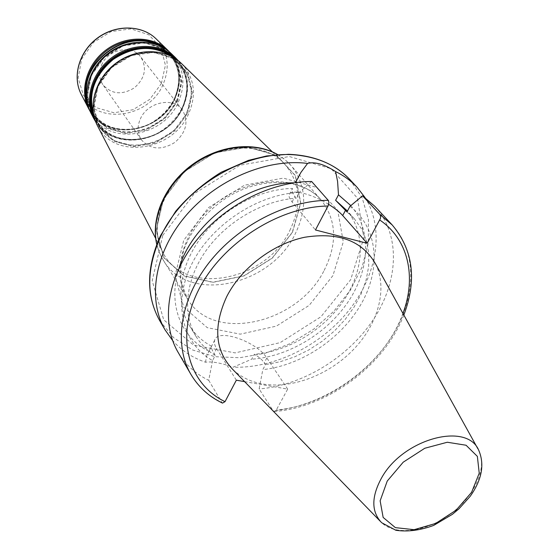 <?xml version="1.0" encoding="UTF-8"?>
<svg xmlns="http://www.w3.org/2000/svg" width="559" height="559" viewBox="0 0 559 559"><rect width="100%" height="100%" fill="white"/><g stroke="black" fill="none" stroke-linecap="round" stroke-linejoin="round"><path stroke-width="0.42" stroke-dasharray="2.79 2.1" d="M140.295 119.053C147.241 102.171 172.969 96.574 182.199 109.662C188.963 121.121 186.531 132.036 174.897 142.398C161.607 150.525 150.462 149.686 141.455 139.883C137.423 133.713 137.032 126.767 140.295 119.053M244.611 381.636L287.689 389.106L276.328 409.95L274.28 411.529L273.113 410.753L259.117 388.938L262.814 369.653L265.497 364.629L262.129 360.129L258.614 357.054L254.303 354.266L251.697 359.192L233.166 367.193C221.036 362.924 211.819 361.268 205.509 362.225C192.317 357.704 181.34 350.444 172.584 340.452M232.963 369.646C240.936 377.115 250.858 381.902 262.723 383.991C292.588 389.099 329.698 374.572 354.036 348.956C378.359 323.354 387.841 288.486 375.529 263.89M101.57 65.089C107.796 49.22 131.791 44.343 140.686 56.892C147.248 67.87 145.151 78.183 134.412 87.819C122.072 95.303 111.604 94.31 102.996 84.849C99.118 78.931 98.643 72.342 101.57 65.089M365.111 197.641C384.858 229.211 377.115 274.881 349.054 310.182C320.901 345.504 274.651 368.584 233.166 367.193M205.509 362.225L206.599 356.083L211.582 346.245C211.225 347.859 212.057 350.283 214.069 353.519L215.229 355.398L212.567 360.562C182.569 343.806 172.263 303.663 191.555 264.498C210.638 225.333 257.322 194.197 299.24 192.443L296.284 198.172L294.9 196.523C292.532 193.61 291.735 190.905 292.511 188.418L289.15 194.972C288.737 196.74 289.723 199.074 292.098 201.96L315.451 229.973M287.689 389.106L266.825 357.984C256.728 341.493 217.388 327.916 214.649 340.249C213.95 342.541 214.607 345.322 216.612 348.585L236.331 380.197M212.567 360.562L208.717 380.323C195.559 373.894 185.329 364.517 178.021 352.184M311.629 181.493L299.24 192.443M208.717 380.323L221.923 402.501C208.584 396.121 198.235 386.73 190.878 374.32M222.496 403.109L221.923 402.501M208.989 351.29C180.767 337.538 167.33 303.837 179.062 268.047M293.936 182.835L295.383 182.828M211.582 346.245C202.232 341.235 194.825 334.317 189.361 325.485C175.177 302.37 178.985 267.412 200.555 238.218C222.119 209.045 259.446 188.984 292.511 188.418M215.229 355.398C207.242 350.549 200.835 344.211 195.999 336.371C182.094 313.676 185.497 279.507 206.215 250.383C226.94 221.294 263.226 200.381 296.284 198.172M328.685 204.398C311.859 193.756 290.219 188.432 289.15 194.972M345.916 209.352C365.9 231.922 364.566 268.425 344.861 298.792C325.1 329.181 288.842 351.506 254.303 354.266M350.821 205.607C371.854 229.945 369.932 268.963 348.599 301.14C327.211 333.346 288.409 356.733 251.697 359.192M346.971 211.91L354.413 218.862L361.631 229.064L366.452 240.656L368.793 253.304L368.64 266.622L366.061 280.262L361.163 293.859L354.099 307.073L345.085 319.573L334.359 331.061L322.187 341.249L308.882 349.899L294.768 356.796L280.185 361.75L265.497 364.629M349.934 206.355C377.723 227.24 381.364 267.726 361.792 302.873C342.22 338.083 301.895 365.369 262.814 369.653M374.761 206.243C400.726 234.403 398.833 280.66 373.768 318.937C348.627 357.271 302.74 385.472 259.117 388.938M402.941 313.417C385.235 362.91 329.167 405.61 276.328 409.95M289.779 230.546C302.58 203.769 300.253 180.927 282.798 162.012C262.276 142.119 221.685 142.908 191.828 165.219C161.81 187.321 149.288 225.934 162.362 251.347C183.401 297.276 265.686 281.848 289.779 230.546M292.301 232.306L272.177 258.055L244.038 275.755L212.874 282.204L184.337 275.95L163.969 257.685L156.24 230.49L163.354 199.654L184.274 171.718L214.649 152.866L247.798 147.164L276.579 155.5L295.264 175.624L300.651 203.043L292.301 232.306M292.448 232.376L300.812 203.064L295.418 175.589L276.698 155.43L247.861 147.073L214.649 152.782L184.218 171.676L163.256 199.668L156.136 230.56L163.878 257.797L184.281 276.097L212.874 282.358L244.087 275.894L272.282 258.167L292.448 232.376M181.752 63.782C194.497 78.008 196.775 94.709 188.579 113.882C172.892 151.168 114.127 160.105 97.678 126.145M277.627 154.612L284.915 159.581L291.134 165.576C306.444 185.329 307.75 208.214 295.054 234.242C270.479 285.949 188.732 304.075 163.361 260.361L159.427 252.668L156.786 244.255M324.143 270.402C337.664 243.563 336.665 220.099 321.159 200.01C300.511 175.582 253.465 175.253 218.618 201.331C183.555 227.115 170.215 272.24 187.6 299.079C213.37 343.492 297.996 323.682 324.143 270.402M86.806 99.432L89.174 106.895L92.976 113.61L98.063 119.353L104.247 123.951L111.325 127.277L119.053 129.234L127.186 129.779L135.467 128.905L143.635 126.648L151.433 123.085L158.63 118.326L165.003 112.527L170.362 105.861L174.52 98.524C183.345 75.933 178.286 58.304 159.343 45.628M154.955 44L161.586 47.375L167.33 51.861C179.635 65.047 182.017 80.65 174.471 98.677C160.077 133.475 105.141 141.036 90.453 108.886L87.826 102.087L86.519 94.764M176.434 100.941C184.058 82.774 181.668 67.045 169.272 53.762C154.787 39.724 128.011 39.361 109.005 53.566C89.894 67.632 82.48 93.36 91.711 111.297C106.503 143.691 161.893 136.019 176.434 100.941M165.171 48.745C179.76 62.161 183.003 78.749 174.883 98.517C159.734 135.369 100.76 141.455 88.098 105.917M176.868 101.235L164.353 118.235L146.178 129.45L125.705 132.776L106.762 127.473L93.053 114.35L87.463 95.778L91.383 75.423L104.191 57.507L123.273 45.838L144.585 42.861L163.675 49.066L176.721 62.95L181.333 81.572L176.868 101.235M177.489 101.521L182.017 81.614L177.35 62.755L164.143 48.689L144.809 42.4L123.225 45.412L103.89 57.235L90.914 75.388L86.945 96.008L92.612 114.812L106.496 128.102L125.684 133.461L146.409 130.086L164.814 118.732L177.489 101.521M93.912 115.923C107.202 151.608 166.862 144.9 182.36 107.573C190.64 87.658 187.538 70.867 173.059 57.214M171.306 56.27L175.1 59.45C187.768 73.026 190.172 89.119 182.304 107.726C167.323 143.628 110.591 151.636 95.456 118.529L93.521 113.973M186.608 112.694C194.644 93.772 192.233 77.408 179.376 63.614C164.332 49.038 136.375 48.738 116.461 63.621C96.441 78.358 88.622 105.197 98.209 123.825C113.575 157.449 171.299 149.197 186.608 112.694M175.98 59.023C188.355 72.817 190.605 88.993 182.723 107.559C167.616 143.684 110.731 152.188 94.799 119.242M187.055 112.988L173.933 130.708L154.955 142.44L133.608 145.997L113.868 140.575L99.607 126.984L93.835 107.684L97.986 86.47L111.423 67.744L131.4 55.516L153.662 52.35L173.549 58.744L187.083 73.166L191.8 92.528L187.055 112.988M187.684 113.281L192.492 92.57L187.726 72.97L174.024 58.367L153.893 51.882L131.351 55.089L111.122 67.471L97.511 86.435L93.311 107.915L99.16 127.452L113.603 141.21L133.58 146.689L155.192 143.09L174.401 131.211L187.684 113.281M88.615 108.607C103.688 141.734 160.195 133.992 174.995 98.216C182.765 79.657 180.298 63.586 167.595 50.017M156.394 39.13C168.014 52.057 170.236 67.164 163.06 84.465C149.288 118.152 96.379 125.628 81.446 94.73M171.585 53.902C183.89 67.618 186.154 83.682 178.37 102.108C163.452 137.968 107.021 146.304 91.173 113.554M93.591 118.228C109.103 152.321 167.427 144.131 182.821 107.244C190.912 88.098 188.425 71.538 175.365 57.57M161.383 83.522L165.415 65.165L160.992 47.753L148.757 34.742L130.974 28.879L111.185 31.563L93.521 42.337L81.712 58.968L78.148 77.932L83.41 95.296L96.211 107.656L113.875 112.736L132.937 109.746L149.819 99.355L161.383 83.522M332.947 275.573L309.19 305.354L276.391 326.114L240.272 334.156L207.263 327.672L183.764 307.212L175.03 276.097L183.708 240.328L208.605 207.564L244.472 185.19L283.287 178.118L316.59 187.419L337.748 210.429L343.282 241.9L332.947 275.573M162.781 235.388L194.28 193.645L239.951 165.219L289.248 156.513L331.166 168.72L357.397 198.082L363.867 237.722L350.64 279.752L320.936 316.771L280.136 342.646L235.108 352.89L193.645 345.148L163.724 319.811L152.188 280.744L162.781 235.388M349.892 179.572L362.239 197.998L368.423 219.575L368.325 242.983L362.183 266.874L350.493 289.974L333.975 311.132L313.543 329.3L290.226 343.589L265.19 353.253L239.685 357.739L215.04 356.684L192.617 349.99L173.751 337.811L159.706 320.649M216.612 348.585L214.069 353.519M266.825 357.984L264.267 362.784M477.833 448.723L478.874 450.603C487.567 468.002 474.465 496.322 450.526 513.966C426.699 531.756 395.793 536.081 381.664 522.714L380.169 521.177M292.098 201.96L294.9 196.523M392.215 224.97C418.349 253.318 415.959 300.141 390.168 339.034C364.293 377.982 317.47 406.861 273.113 410.753M272.352 151.852L282.798 162.012C262.786 142.517 222.244 143.195 192.156 165.667C161.928 187.936 149.519 226.542 162.362 251.347L155.675 238.4M277.753 154.605L283.993 158.812L289.478 163.773L321.159 200.01C303.034 178.461 261.263 175.889 226.584 197.767C206.648 211.141 192.666 227.806 184.645 247.77C181.277 257.098 180.11 268.655 181.137 282.442L187.6 299.079L162.11 258.251L158.959 251.557L156.744 244.374M174.422 98.573C181.961 80.559 179.593 64.991 167.33 51.861L169.272 53.762C154.843 39.773 128.081 39.389 109.04 53.615C89.901 67.709 82.508 93.43 91.711 111.297L90.453 108.886C96.4 119.829 105.749 126.544 118.501 129.038C126.096 129.639 129.961 131.428 148.275 124.643C159.839 118.578 168.552 109.885 174.422 98.573M182.262 107.614C190.109 89.021 187.726 72.97 175.1 59.45L179.376 63.614C164.395 49.087 136.445 48.766 116.503 63.67C96.448 78.435 88.65 105.274 98.209 123.825L95.456 118.529C101.5 129.66 111.01 136.536 123.986 139.142C131.903 139.75 135.278 141.741 154.633 134.824C166.841 128.549 176.05 119.479 182.262 107.614M89.95 111.038C106.874 141.888 160.726 132.965 175.086 98.426C182.486 81.02 180.634 65.543 169.531 52.001M95.799 122.072C114.127 152.404 168.217 142.391 182.919 107.461C190.395 90.174 188.886 74.62 178.398 60.798M182.199 109.662L140.686 56.892M141.455 139.883L102.996 84.849M208.954 351.345L214.649 340.249M195.999 336.371L189.361 325.485M354.413 218.862L347.432 211.043M274.28 411.529C327.902 407.406 384.599 365.188 403.836 315.038"/><path stroke-width="0.84" d="M172.584 340.452L165.122 329.971C147.276 299.624 154.361 253.15 185.211 216.452C215.991 179.739 266.825 158.141 307.59 163.431C314.787 161.495 324.108 164.206 335.561 171.557L337.58 181.354L338.488 194.839L335.61 200.29L346.971 211.91L349.934 206.355L362.553 195.839L379.903 214.509L380.602 216.144L380.476 218.352L367.172 243.291L315.451 229.973L328.266 205.6L328.909 202.421L328.217 200.325C286.208 200.555 237.421 225.934 208.619 263.226C179.781 300.539 173.758 345.113 190.878 374.32C198.403 387.003 208.947 396.597 222.496 403.109L225.039 401.648L236.331 380.197L244.611 381.636M477.833 448.723L375.529 263.89C362.281 240.789 338.677 231.908 304.711 237.254C273.03 243.801 241.229 268.013 226.723 296.591C212.951 326.708 215.033 351.052 232.963 369.646L380.169 521.177M335.561 171.557C343.988 175.687 351.213 180.99 357.243 187.454L365.111 197.641M190.878 374.32L178.021 352.184C161.02 323.158 166.659 279.214 194.686 242.641C222.692 206.089 270.36 181.43 311.629 181.493L328.217 200.325M179.062 268.047C192.422 222.768 246.729 182.486 293.936 182.835M295.48 182.618L300.938 172.389L307.59 163.431M367.172 243.291L342.709 215.55C339.425 211.889 334.75 208.172 328.685 204.398M335.61 200.29L347.432 211.043M338.488 194.839L350.821 205.607M362.553 195.839L374.761 206.243L392.215 224.97L379.903 214.509M379.827 220.071C408.629 239.511 416.581 277.299 402.941 313.417M225.039 401.648C188.502 384.124 174.974 337.308 198.298 290.526C221.315 243.731 278.648 206.578 328.063 206.019M97.678 126.145L97.245 125.321C87.4 106.098 95.484 78.414 116.146 63.195C136.703 47.836 165.548 48.13 181.081 63.132L181.752 63.782M156.786 244.255C150.86 218.422 165.191 185.518 192.107 165.597C218.981 145.619 254.631 141.448 277.627 154.612M159.343 45.628C127.857 25.966 77.128 63.6 86.806 99.432M86.519 94.764C82.152 62.049 124.909 30.326 154.955 44M88.098 105.917C80.796 88.008 88.678 64.04 106.832 50.638C124.923 37.153 150.147 36.566 165.171 48.745M173.059 57.214C157.813 44.475 131.714 44.979 112.995 58.947C94.198 72.81 86.149 97.636 93.912 115.923M93.521 113.973C87.945 93.409 94.534 75.206 113.309 59.366C133.915 45.999 153.243 44.965 171.306 56.27M94.799 119.242C84.668 100.585 92.312 73.257 112.562 58.36C132.693 43.302 161.062 43.916 175.98 59.023M169.531 52.001L167.595 50.017C152.803 35.741 125.558 35.364 106.224 49.814C86.785 64.124 79.238 90.306 88.615 108.607L89.95 111.038M81.446 94.73L81.055 93.975C72.111 76.506 79.182 51.652 97.552 38.124C115.825 24.47 141.658 24.91 155.786 38.543L156.394 39.13M91.173 113.554L90.761 112.757C81.265 94.226 88.937 67.667 108.684 53.133C128.318 38.452 155.961 38.816 170.942 53.273L171.585 53.902M93.591 118.228L90.761 112.757C81.216 94.108 88.902 67.541 108.607 53.035C128.207 38.382 155.863 38.732 170.942 53.273L175.365 57.57C160.14 42.875 131.973 42.54 111.94 57.521C91.795 72.349 83.941 99.397 93.591 118.228L95.799 122.072M300.525 155.556C321.111 158.449 337.566 166.456 349.892 179.572C334.729 163.766 314.291 155.346 288.577 154.305L266.685 155.947L248.462 160.363L221.203 172.235C203.888 182.996 188.718 196.006 175.687 211.26L160.461 235.758C146.227 267.572 145.976 295.865 159.706 320.649C146.165 296.326 146.493 268.306 160.671 236.583C183.883 185.483 249.845 147.702 300.525 155.556M387.24 481.054L403.221 462.181L424.777 448.262L447.305 442.246L466.066 445.237L477.365 456.375L479.231 473.2L471.6 492.325L456.116 510.157L435.713 523.427L414.121 529.687L395.367 527.633L383.153 517.431L380.134 500.836L387.24 481.054M381.622 477.833C403.165 438.529 467.457 421.549 478.874 450.603C484.737 464.662 481.823 479.936 470.119 496.42L458.967 508.816L452.42 514.308L433.728 525.383C420.319 530.365 407.707 531.993 395.884 530.281L381.664 522.714C371.246 511.82 371.232 496.853 381.622 477.833M342.709 215.55L345.518 210.282M272.352 151.852L181.081 63.132C165.443 48.046 136.592 47.753 116.069 63.09C95.442 78.274 87.351 105.972 97.245 125.321L155.675 238.4M156.744 244.374C150.483 218.08 164.8 184.987 191.709 165.066C218.583 145.088 254.408 140.98 277.753 154.605M167.595 50.017L155.786 38.543C141.546 24.82 115.699 24.379 97.469 38.012C79.133 51.505 72.055 76.373 81.055 93.975L88.615 108.607M178.398 60.798L175.365 57.57M357.243 187.454L349.892 179.572M165.122 329.971L159.706 320.649M403.836 315.038C417.077 280.01 413.206 249.992 392.215 224.97"/></g></svg>
